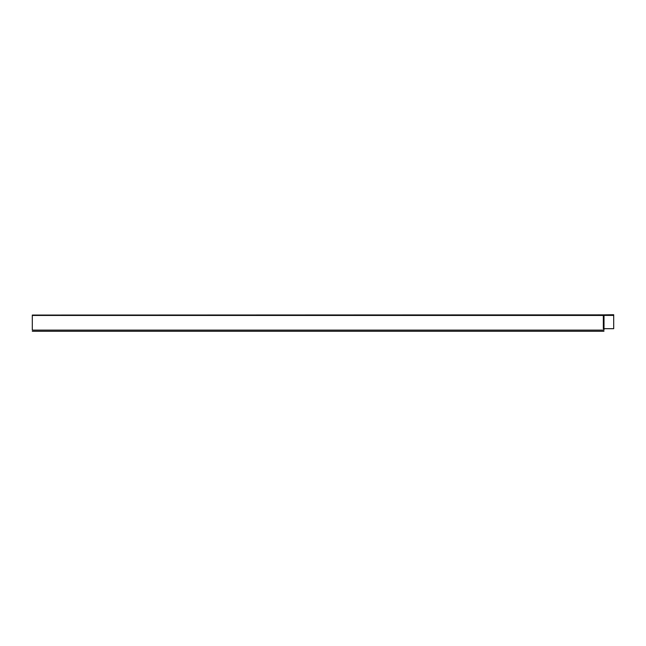 <?xml version="1.0" encoding="UTF-8"?>
<svg xmlns="http://www.w3.org/2000/svg" width="646" height="646" viewBox="0 0 646 646"><rect width="100%" height="100%" fill="white"/><g stroke="black" fill="none" stroke-linecap="round" stroke-linejoin="round"><path stroke-width="0.97" d="M603.735 314.86L32.3 315.062L32.3 330.122C32.3 331.6 32.3 331.6 32.3 330.122L603.978 330.122L603.978 329.379L603.978 330.122C603.978 331.6 603.978 331.6 603.978 330.122M603.897 314.86L613.7 314.731L613.7 328.693L603.921 328.693L613.7 328.693M603.897 314.998L603.542 328.693L603.978 329.379L603.542 328.693L603.97 329.161L603.978 328.709M603.978 328.927L603.978 329.379L603.324 328.693L603.324 315.45L32.3 315.45M603.84 315.401L603.921 328.83M604.01 328.693L604.01 315.401L613.7 315.401M32.3 331.269L603.978 331.269"/></g></svg>
